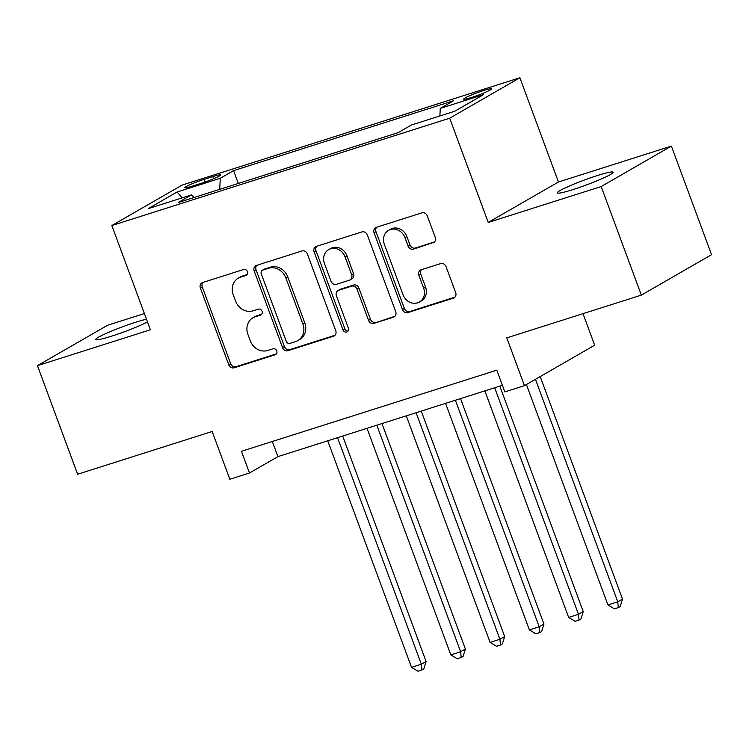 <?xml version="1.0" encoding="UTF-8"?>
<svg xmlns="http://www.w3.org/2000/svg" width="749" height="749" viewBox="0 0 749 749"><rect width="100%" height="100%" fill="white"/><g stroke="black" fill="none" stroke-linecap="round" stroke-linejoin="round"><path stroke-width="1.12" d="M247.423 271.625A3.193 2.818 -119.9 0 0 243.612 269.5L202.642 282.523A4.56 4.026 -119.9 0 0 201.949 282.822A4.56 4.026 -119.9 0 0 200.367 288.009L228.754 364.735A4.56 4.026 -119.9 0 0 234.184 367.778L275.155 354.764A3.193 2.818 -119.9 0 0 272.945 348.791L267.646 350.476A14.605 12.883 -119.9 0 1 250.26 340.758L247.891 334.363A14.605 12.883 -119.9 0 1 252.947 317.782A14.605 12.883 -119.9 0 1 255.184 316.799L260.493 315.114A3.193 2.818 -119.9 0 0 258.283 309.15L252.975 310.835A14.605 12.883 -119.9 0 1 235.598 301.107L233.229 294.713A14.605 12.883 -119.9 0 1 238.276 278.141A14.605 12.883 -119.9 0 1 240.523 277.158L245.822 275.473A3.193 2.818 -119.9 0 0 247.423 271.625M597.356 175.556A29.754 2.65 -20.3 0 0 557.303 192.877A29.754 2.65 -20.3 0 0 573.069 189.553A29.754 2.65 -20.3 0 0 613.122 172.233A29.754 2.65 -20.3 0 0 597.356 175.556M146.486 319.214A29.754 2.65 -20.3 0 0 135.766 322.22A29.754 2.65 -20.3 0 0 95.722 339.531A29.754 2.65 -20.3 0 0 111.479 336.207A29.754 2.65 -20.3 0 0 147.487 321.93M483.714 90.479A14.877 1.329 -20.3 0 0 463.697 99.14A14.877 1.329 -20.3 0 0 471.57 97.473A14.877 1.329 -20.3 0 0 491.597 88.813A14.877 1.329 -20.3 0 0 483.714 90.479M432.978 242.919A4.56 4.026 -119.9 0 0 433.68 242.61A4.56 4.026 -119.9 0 0 435.253 237.433L427.295 215.909A4.56 4.026 -119.9 0 0 421.856 212.866L376.363 227.322A4.56 4.026 -119.9 0 0 375.661 227.63A4.56 4.026 -119.9 0 0 374.079 232.817L402.466 309.543A4.56 4.026 -119.9 0 0 407.896 312.586L453.398 298.13A4.56 4.026 -119.9 0 0 454.1 297.821A4.56 4.026 -119.9 0 0 455.673 292.644L446.058 266.635A4.56 4.026 -119.9 0 0 440.627 263.601L421.153 269.78A4.56 4.026 -119.9 0 0 420.451 270.089A4.56 4.026 -119.9 0 0 418.869 275.276L423.644 288.168A12.209 10.767 -119.9 0 1 419.421 302.025A12.209 10.767 -119.9 0 1 403.009 294.722L384.331 244.211A12.209 10.767 -119.9 0 1 388.553 230.355A12.209 10.767 -119.9 0 1 404.956 237.648L408.074 246.075A4.56 4.026 -119.9 0 0 413.504 249.108L434.298 242.161M144.388 313.55L107.659 325.216L37.45 365.662L77.615 474.229L212.164 431.48L229.831 479.257L249.473 473.012L241.44 451.301L496.793 370.175L504.826 391.886L524.469 385.641L594.678 345.205L583.003 313.662M601.175 186.548L671.385 146.111L558.445 181.998L488.236 222.434L601.175 186.548L641.341 295.125L506.792 337.874L524.469 385.641M488.236 222.434L449.681 118.202L111.835 225.543L182.044 185.106L519.89 77.765L449.681 118.202M37.45 365.662L150.39 329.775L111.835 225.543M307.371 254.005A4.56 4.026 -119.9 0 0 301.941 250.971L256.439 265.427A4.56 4.026 -119.9 0 0 255.737 265.736A4.56 4.026 -119.9 0 0 254.154 270.913L282.542 347.648A4.56 4.026 -119.9 0 0 287.972 350.682L333.474 336.226A4.56 4.026 -119.9 0 0 334.176 335.917A4.56 4.026 -119.9 0 0 335.758 330.74L307.371 254.005M316.396 246.374L361.898 231.918A4.56 4.026 -119.9 0 1 367.328 234.961L395.715 311.687A4.56 4.026 -119.9 0 1 394.133 316.874A4.56 4.026 -119.9 0 1 393.44 317.183L373.966 323.362A4.56 4.026 -119.9 0 1 368.527 320.329L357.02 289.208A4.56 4.026 -119.9 0 0 351.59 286.174L338.67 290.275A4.56 4.026 -119.9 0 0 337.968 290.584A4.56 4.026 -119.9 0 0 336.395 295.761L348.379 328.165A3.193 2.818 -119.9 0 1 342.976 329.878L314.121 251.861A4.56 4.026 -119.9 0 1 315.694 246.683A4.56 4.026 -119.9 0 1 316.396 246.374M671.385 146.111L711.55 254.688L641.341 295.125M192.456 186.108L201.097 183.365A14.409 1.283 -20.3 0 0 220.496 174.976A14.409 1.283 -20.3 0 0 212.856 176.586L204.215 179.329A14.409 1.283 -20.3 0 0 184.816 187.718A14.409 1.283 -20.3 0 0 192.456 186.108M439.869 115.973L440.281 108.399L453.557 100.75L233.566 170.641L220.29 178.29L219.691 189.357M440.281 108.399L483.489 94.664L454.652 111.283L411.435 125.008L398.15 132.657L178.159 202.558L191.444 194.909L148.236 208.634L177.073 192.025L220.29 178.29M558.445 181.998L519.89 77.765M249.473 473.012L277.935 456.618L502.392 385.304M272.336 441.489L277.935 456.618M238.304 183.449L233.566 170.641M194.197 197.464L191.444 194.909M182.147 197.858L177.073 192.025M247.067 274.583L242.423 276.063A14.605 12.883 -119.9 0 0 240.176 277.046L238.276 278.141M252.947 317.782L254.838 316.696A14.605 12.883 -119.9 0 1 257.085 315.704L261.738 314.224M202.998 282.401A4.56 4.026 -119.9 0 0 202.267 286.914L230.645 363.649A4.56 4.026 -119.9 0 0 236.085 366.682L276.4 353.874M256.795 265.315A4.56 4.026 -119.9 0 0 256.055 269.827L284.442 346.553A4.56 4.026 -119.9 0 0 289.872 349.596L335.018 335.252M262.89 270.052A3.193 2.818 -119.9 0 0 261.289 273.891L286.202 341.244A3.193 2.818 -119.9 0 0 290.013 343.37L295.602 341.591A14.605 12.883 -119.9 0 0 297.84 340.608A14.605 12.883 -119.9 0 0 302.896 324.036L285.865 277.991A14.605 12.883 -119.9 0 0 268.479 268.273L262.89 270.052L264.781 268.957A3.193 2.818 -119.9 0 0 264.294 269.172L262.393 270.267M297.84 340.608L299.74 339.512A14.605 12.883 -119.9 0 0 304.787 322.941L302.896 324.036M264.781 268.957L270.38 267.178A14.605 12.883 -119.9 0 1 287.756 276.896L304.787 322.941M394.976 316.2L373.966 323.362M337.968 290.584L339.868 289.488A4.56 4.026 -119.9 0 1 340.57 289.18L353.481 285.079A4.56 4.026 -119.9 0 1 358.921 288.112L370.427 319.233A4.56 4.026 -119.9 0 0 375.858 322.276M316.752 246.262A4.56 4.026 -119.9 0 0 316.012 250.775L344.877 328.783A3.193 2.818 -119.9 0 0 348.098 331.021M345.074 256.916A12.209 10.767 -119.9 0 0 328.671 249.614A12.209 10.767 -119.9 0 0 324.448 263.47L331.03 281.268A4.56 4.026 -119.9 0 0 336.46 284.311L349.38 280.201A4.56 4.026 -119.9 0 0 350.083 279.892A4.56 4.026 -119.9 0 0 351.656 274.714L345.074 256.916L346.974 255.821A12.209 10.767 -119.9 0 0 330.562 248.528L328.671 249.614M350.083 279.892L351.974 278.797A4.56 4.026 -119.9 0 0 353.556 273.619L351.656 274.714M346.974 255.821L353.556 273.619M388.553 230.355L390.444 229.26A12.209 10.767 -119.9 0 1 406.857 236.562L409.965 244.979A4.56 4.026 -119.9 0 0 415.405 248.013L434.514 241.946M419.421 302.025L421.322 300.929A12.209 10.767 -119.9 0 0 425.544 287.073L423.644 288.168M421.509 269.668A4.56 4.026 -119.9 0 0 420.769 274.181L425.544 287.073M376.719 227.209A4.56 4.026 -119.9 0 0 375.979 231.722L404.357 308.457A4.56 4.026 -119.9 0 0 409.797 311.49L454.943 297.147M327.725 440.805L411.529 667.35L421.341 664.232L426.087 661.498L342.696 436.049M426.087 661.498L423.812 668.894L421.912 669.99L421.341 664.232L337.546 437.688M421.912 669.99L417.979 671.235L411.529 667.35M367.01 428.325L450.804 654.869L460.626 651.742L465.372 649.018L381.981 423.569M465.372 649.018L463.088 656.414L461.197 657.51L460.626 651.742L376.831 425.198M461.197 657.51L457.264 658.755L450.804 654.869M406.295 415.845L490.089 642.389L499.911 639.262L504.657 636.528L421.266 411.089M504.657 636.528L502.373 643.934L500.482 645.029L499.911 639.262L416.116 412.718M500.482 645.029L496.55 646.275L490.089 642.389M445.571 403.355L529.374 629.9L539.196 626.782L543.943 624.048L460.541 398.599M543.943 624.048L541.658 631.454L539.767 632.549L539.196 626.782L455.392 400.238M539.767 632.549L535.835 633.794L529.374 629.9M484.856 390.875L568.66 617.419L578.481 614.302L583.228 611.568L499.826 386.119M583.228 611.568L580.943 618.974L579.052 620.06L578.481 614.302L494.677 387.757M579.052 620.06L575.12 621.314L568.66 617.419M526.407 384.527L607.945 604.939L617.766 601.822L622.513 599.088L540.198 376.578M622.513 599.088L620.228 606.493L618.328 607.579L617.766 601.822L535.46 379.312M618.328 607.579L614.405 608.834L607.945 604.939M205.198 181.979L204.215 179.329M213.652 178.721L212.856 176.586M242.423 276.063L240.523 277.158M261.41 314.58L260.493 315.114M257.085 315.704L255.184 316.799M276.081 354.23L275.155 354.764M236.085 366.682L234.184 367.778M230.645 363.649L228.754 364.735M202.267 286.914L200.367 288.009M246.749 274.939L245.822 275.473M334.794 335.468L333.474 336.226M289.872 349.596L287.972 350.682M284.442 346.553L282.542 347.648M256.055 269.827L254.154 270.913M287.756 276.896L285.865 277.991M270.38 267.178L268.479 268.273M394.76 316.415L393.44 317.183M370.427 319.233L368.527 320.329M358.921 288.112L357.02 289.208M353.481 285.079L351.59 286.174M340.57 289.18L338.67 290.275M344.877 328.783L342.976 329.878M316.012 250.775L314.121 251.861M415.405 248.013L413.504 249.108M409.965 244.979L408.074 246.075M406.857 236.562L404.956 237.648M420.769 274.181L418.869 275.276M454.718 297.372L453.398 298.13M409.797 311.49L407.896 312.586M404.357 308.457L402.466 309.543M375.979 231.722L374.079 232.817"/></g></svg>
